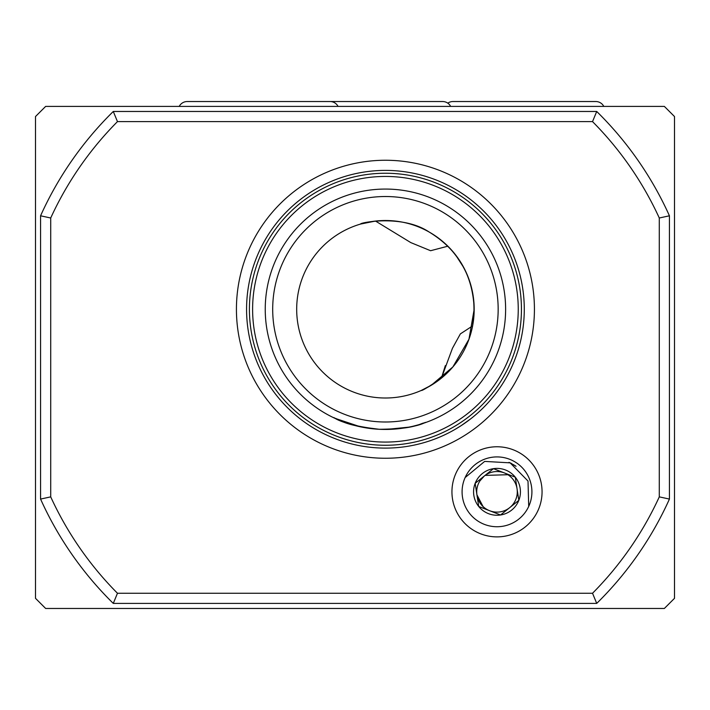 <?xml version="1.0" encoding="UTF-8"?>
<svg xmlns="http://www.w3.org/2000/svg" width="710" height="710" viewBox="0 0 710 710"><rect width="100%" height="100%" fill="white"/><g stroke="black" fill="none" stroke-linecap="round" stroke-linejoin="round"><path stroke-width="1.06" d="M450.646 106.402A9.026 9.026 0 0 0 442.632 101.53L187.236 101.53A9.026 9.026 0 0 0 179.222 106.402A9.026 9.026 0 0 1 187.236 101.53L330.052 101.53A9.026 9.026 0 0 1 338.058 106.402M330.052 101.53L442.632 101.53A9.026 9.026 0 0 1 447.806 103.163A9.026 9.026 0 0 1 452.98 101.53L595.788 101.53A9.026 9.026 0 0 1 603.802 106.402M500.062 511.883A20.288 20.288 0 0 1 484.318 475.993A20.288 20.288 0 0 1 517.058 488.764A20.288 20.288 0 0 1 500.062 511.883M509.682 507.659A20.288 20.288 0 0 1 489.625 510.721L500.541 514.981L518.824 500.346A23.421 23.421 0 0 1 478.717 506.47A23.421 23.421 0 0 1 493.459 468.671A23.421 23.421 0 0 1 518.824 500.346L515.283 477.191L493.459 468.671L475.176 483.315L478.717 506.47L500.541 514.981L518.824 500.346L515.283 477.191L514.51 476.88M528.71 506.425L528.009 481.043L510.144 462.858L484.664 461.402L465.13 477.573M478.717 506.47L479.49 506.771M494.24 468.973L504.375 472.931A20.288 20.288 0 0 0 484.318 475.993L475.176 483.315L478.655 506.053M531.914 491.826A34.914 34.914 0 0 0 497 456.912A34.914 34.914 0 0 0 462.086 491.826A34.914 34.914 0 0 0 497 526.74A34.914 34.914 0 0 0 531.914 491.826M542.058 491.826A45.058 45.058 0 0 0 497 446.767A45.058 45.058 0 0 0 451.942 491.826A45.058 45.058 0 0 0 497 536.884A45.058 45.058 0 0 0 542.058 491.826M236.43 309.258A149.002 149.002 0 0 1 385.432 160.256A149.002 149.002 0 0 1 534.426 309.258A149.002 149.002 0 0 1 385.432 458.252A149.002 149.002 0 0 1 236.43 309.258M524.282 309.258A138.858 138.858 0 0 0 385.432 170.4A138.858 138.858 0 0 0 246.574 309.258A138.858 138.858 0 0 0 385.432 448.108A138.858 138.858 0 0 0 524.282 309.258M423.027 389.648L426.808 387.767M426.994 387.669L432.585 384.438M436.748 381.661L441.416 378.119L452.447 348.282L460.373 333.886L472.603 325.908C477.502 295.227 469.257 268.646 447.868 246.184L430.606 250.719L410.797 242.598L375.51 221.059L360.671 224.032C358.701 222.94 402.029 213.923 429.097 231.992C457.852 249.494 472.887 275.249 474.182 309.258L474.129 306.179M472.709 325.313L474.182 309.258A88.75 88.75 0 0 0 385.432 220.508A88.75 88.75 0 0 0 296.682 309.258A88.75 88.75 0 0 0 385.432 398.008A88.75 88.75 0 0 0 474.182 309.258L472.603 325.908M473.295 296.798L470.49 283.938M464.056 268.096L455.616 254.943M374.898 221.129L360.671 224.032M474.182 309.258L468.964 339.238L452.865 366.955L431.289 385.237L421.243 390.456C422.175 390.882 428.893 386.772 441.416 378.119L445.321 365.623M362.26 427.198L379.14 429.284L372.457 428.742M361.355 427.012L356.997 426.036M356.748 425.973L349.906 424.083M345.104 422.486L340.285 420.648M339.407 420.284L337.987 419.69M334.632 418.19L360.565 426.852L379.14 429.284C337.037 424.5 332.067 415.279 334.472 418.11C339.238 418.864 341.865 425.396 379.14 429.284L386.133 429.443L408.756 427.163M430.588 440.564L429.594 440.901M439.818 437.014L434.174 439.277M431.192 440.351L428.157 441.371M454.853 429.506C417.462 446.59 417.462 446.59 454.853 429.506C488.356 405.658 488.356 405.658 454.853 429.506L460.879 425.822M507.907 474.724L485.116 475.389M484.38 475.948L479.898 480.918M521.442 309.258A136.018 136.018 0 0 0 385.432 173.24A136.018 136.018 0 0 0 249.414 309.258A136.018 136.018 0 0 0 385.432 445.268A136.018 136.018 0 0 0 521.442 309.258M518.247 309.258A132.823 132.823 0 0 0 385.432 176.435A132.823 132.823 0 0 0 252.609 309.258A132.823 132.823 0 0 0 385.432 442.073A132.823 132.823 0 0 0 518.247 309.258M505.618 309.258A120.194 120.194 0 0 0 385.432 189.064A120.194 120.194 0 0 0 265.238 309.258A120.194 120.194 0 0 0 385.432 429.452A120.194 120.194 0 0 0 505.618 309.258M498.163 309.258A112.739 112.739 0 0 0 385.432 196.519A112.739 112.739 0 0 0 272.693 309.258A112.739 112.739 0 0 0 385.432 421.997A112.739 112.739 0 0 0 498.163 309.258M659.288 217.997A334.712 334.712 0 0 0 592.53 121.614L117.47 121.614A334.712 334.712 0 0 0 50.712 217.997L50.712 496.876A334.712 334.712 0 0 0 117.47 593.258L592.53 593.258A334.712 334.712 0 0 0 659.288 496.876L659.288 217.997L669.432 215.796L669.432 499.068A344.856 344.856 0 0 1 596.719 603.402L113.28 603.402A344.856 344.856 0 0 1 40.568 499.068L40.568 215.796A344.856 344.856 0 0 1 113.28 111.47L596.719 111.47A344.856 344.856 0 0 1 669.432 215.796M674.5 598.326L674.5 116.538L664.356 106.402L45.644 106.402L35.5 116.538L35.5 598.326L45.644 608.47L664.356 608.47L674.5 598.326M478.087 412.679L477.351 413.327M476.561 414.019L475.265 415.128M474.173 416.051L472.194 417.666M470.641 418.891L461.393 425.485M113.28 603.402L117.47 593.258M592.53 593.258L596.719 603.402M659.288 496.876L669.432 499.068M40.568 499.068L50.712 496.876M40.568 215.796L50.712 217.997M592.53 121.614L596.719 111.47M113.28 111.47L117.47 121.614M413.424 426.142L418.669 424.757M419.583 424.491L421.846 423.799M424.669 422.867L425.157 422.69M379.14 429.284C416.442 429.337 419.983 423.089 424.731 422.84C427.402 420.284 421.491 428.929 379.14 429.284M415.421 425.645L420.426 424.243M421.873 423.79L424.553 422.903M433.437 383.897L427.012 387.66M426.914 387.713L421.243 390.456M476.942 494.843L483.031 506.532M595.788 101.53L452.98 101.53M510.144 462.858L516.046 466.292M508.972 462.352L511.466 463.488M509.594 462.609L515.203 465.698M509.647 462.636L510.88 463.195"/></g></svg>
